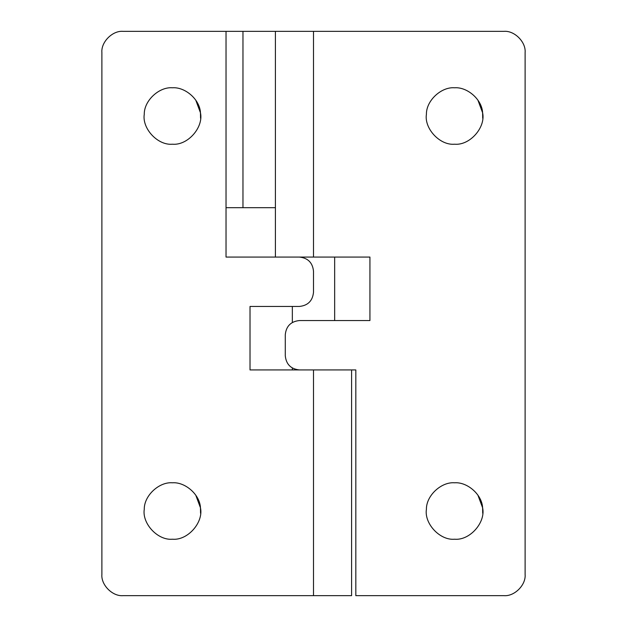 <?xml version="1.0" encoding="UTF-8"?>
<svg xmlns="http://www.w3.org/2000/svg" width="627" height="627" viewBox="0 0 627 627"><rect width="100%" height="100%" fill="white"/><g stroke="black" fill="none" stroke-linecap="round" stroke-linejoin="round"><path stroke-width="0.94" d="M454.575 482.79C441.353 481.677 426.18 495.596 426.415 509.281C424.087 523.498 439.848 540.599 454.575 539.22C469.976 540.662 485.87 522.275 482.61 507.784C481.998 494.421 467.193 481.802 454.575 482.79M482.704 513.215L482.61 507.784L477.907 495.142M454.575 87.78C441.353 86.667 426.18 100.586 426.415 114.271C424.087 128.488 439.848 145.589 454.575 144.21C469.976 145.652 485.87 127.265 482.61 112.774C481.998 99.411 467.193 86.792 454.575 87.78M482.704 118.205L482.61 112.774L477.907 100.132M285.285 334.661C286.186 326.15 290.889 321.447 299.392 320.554C290.889 321.447 286.186 326.15 285.285 334.661L285.285 355.822C286.186 364.334 290.889 369.037 299.392 369.93C290.889 369.037 286.186 364.334 285.285 355.822M299.392 369.93L355.822 369.93L355.822 595.65L503.951 595.65C514.422 596.598 526.061 584.96 525.112 574.489C526.061 584.96 514.422 596.598 503.951 595.65M299.392 320.554L369.93 320.554L369.93 257.07L275.41 257.07L275.41 31.35L242.962 31.35L242.962 207.694L226.033 207.694L226.033 257.07L299.392 257.07C307.904 257.963 312.607 262.666 313.5 271.178C312.607 262.666 307.904 257.963 299.392 257.07M503.951 31.35C514.422 30.402 526.061 42.04 525.112 52.511C526.061 42.04 514.422 30.402 503.951 31.35L275.41 31.35M525.112 52.511L525.112 574.489M172.425 482.79C159.203 481.677 144.03 495.596 144.265 509.281C141.937 523.498 157.698 540.599 172.425 539.22C187.826 540.662 203.72 522.275 200.46 507.784C199.848 494.421 185.043 481.802 172.425 482.79M200.554 513.215L200.46 507.784L195.757 495.142M172.425 87.78C159.203 86.667 144.03 100.586 144.265 114.271C141.937 128.488 157.698 145.589 172.425 144.21C187.826 145.652 203.72 127.265 200.46 112.774C199.848 99.411 185.043 86.792 172.425 87.78M200.554 118.205L200.46 112.774L195.757 100.132M226.033 207.694L226.033 31.35L242.962 31.35M275.41 207.694L242.962 207.694M313.5 292.339C312.607 300.85 307.904 305.553 299.392 306.446C307.904 305.553 312.607 300.85 313.5 292.339L313.5 271.178M123.049 595.65C112.578 596.598 100.939 584.96 101.887 574.489C100.939 584.96 112.578 596.598 123.049 595.65L313.5 595.65L313.5 369.93L250.016 369.93L250.016 306.446L299.392 306.446M123.049 31.35C112.578 30.402 100.939 42.04 101.887 52.511C100.939 42.04 112.578 30.402 123.049 31.35L226.033 31.35M313.5 595.65L351.59 595.65L351.59 369.93M101.887 574.489L101.887 52.511M313.5 31.35L313.5 257.07M334.661 320.554L334.661 257.07M292.339 306.446L292.339 322.443M292.339 368.041L292.339 369.93"/></g></svg>
